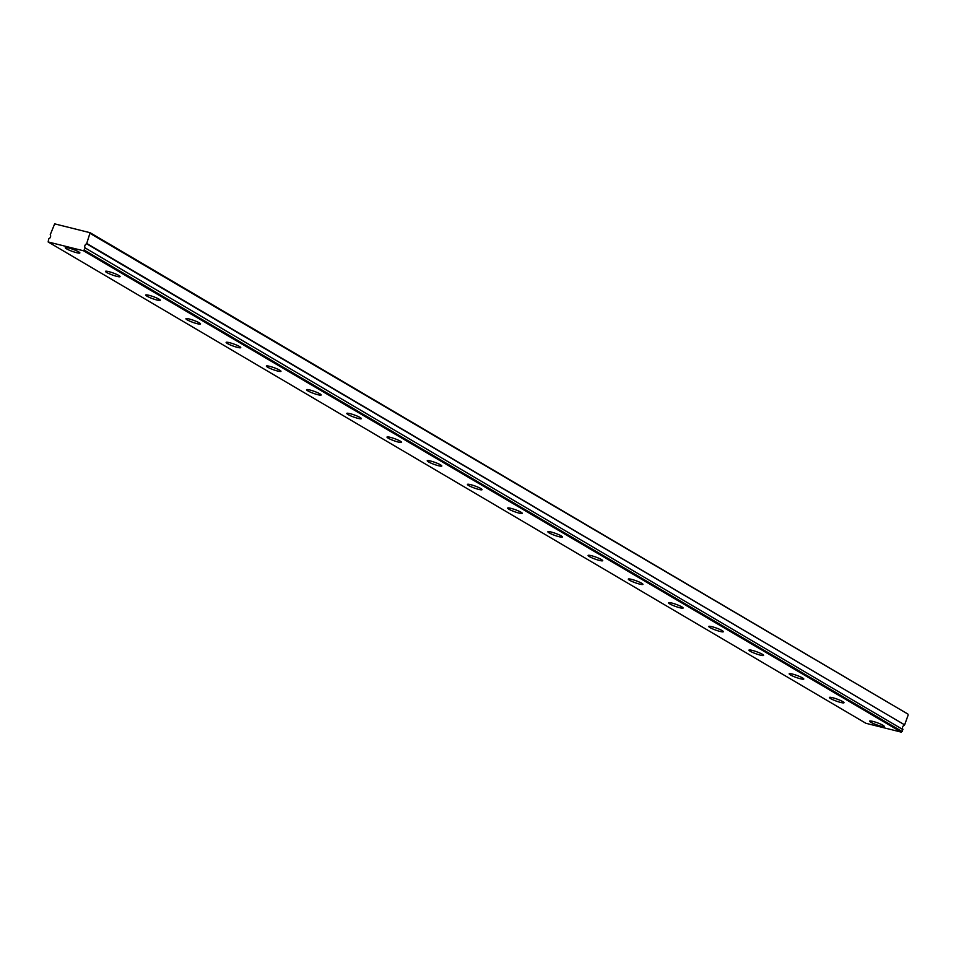 <?xml version="1.0" encoding="UTF-8"?>
<svg xmlns="http://www.w3.org/2000/svg" width="956" height="956" viewBox="0 0 956 956"><rect width="100%" height="100%" fill="white"/><g stroke="black" fill="none" stroke-linecap="round" stroke-linejoin="round"><path stroke-width="1.43" d="M85.168 248.261L83.59 250.807L48.147 241.952L48.768 238.821A2.593 2.067 -59.5 0 0 50.25 234.71L54.659 223.859L90.103 232.714L86.614 243.792A2.593 2.067 -59.5 0 0 85.132 247.915L902.918 729.595L85.132 247.915M78.679 251.846A7.768 1.076 -160.2 0 0 70.648 248.548A7.768 1.076 -160.2 0 0 65.271 247.688A7.768 1.076 -160.2 0 0 66.466 248.799A7.768 1.076 -160.2 0 0 74.496 252.097A7.768 1.076 -160.2 0 0 79.874 252.946A7.768 1.076 -160.2 0 0 78.679 251.846M883.021 725.293A7.768 1.076 -160.2 0 0 874.991 721.995A7.768 1.076 -160.2 0 0 869.613 721.135A7.768 1.076 -160.2 0 0 870.808 722.246A7.768 1.076 -160.2 0 0 878.839 725.544A7.768 1.076 -160.2 0 0 884.216 726.393A7.768 1.076 -160.2 0 0 883.021 725.293M842.81 701.62A7.768 1.076 -160.2 0 0 834.779 698.322A7.768 1.076 -160.2 0 0 829.39 697.462A7.768 1.076 -160.2 0 0 830.585 698.573A7.768 1.076 -160.2 0 0 838.627 701.871A7.768 1.076 -160.2 0 0 844.005 702.732A7.768 1.076 -160.2 0 0 842.81 701.62M802.586 677.947A7.768 1.076 -160.2 0 0 794.556 674.649A7.768 1.076 -160.2 0 0 789.178 673.789A7.768 1.076 -160.2 0 0 790.373 674.9A7.768 1.076 -160.2 0 0 798.403 678.198A7.768 1.076 -160.2 0 0 803.793 679.059A7.768 1.076 -160.2 0 0 802.586 677.947M762.374 654.274A7.768 1.076 -160.2 0 0 754.344 650.976A7.768 1.076 -160.2 0 0 748.954 650.116A7.768 1.076 -160.2 0 0 750.149 651.227A7.768 1.076 -160.2 0 0 758.192 654.525A7.768 1.076 -160.2 0 0 763.569 655.386A7.768 1.076 -160.2 0 0 762.374 654.274M722.162 630.602A7.768 1.076 -160.2 0 0 714.12 627.303A7.768 1.076 -160.2 0 0 708.743 626.443A7.768 1.076 -160.2 0 0 709.938 627.554A7.768 1.076 -160.2 0 0 717.968 630.852A7.768 1.076 -160.2 0 0 723.357 631.713A7.768 1.076 -160.2 0 0 722.162 630.602M681.939 606.929A7.768 1.076 -160.2 0 0 673.908 603.63A7.768 1.076 -160.2 0 0 668.519 602.782A7.768 1.076 -160.2 0 0 669.726 603.881A7.768 1.076 -160.2 0 0 677.756 607.18A7.768 1.076 -160.2 0 0 683.134 608.04A7.768 1.076 -160.2 0 0 681.939 606.929M641.727 583.256A7.768 1.076 -160.2 0 0 633.685 579.957A7.768 1.076 -160.2 0 0 628.307 579.109A7.768 1.076 -160.2 0 0 629.502 580.208A7.768 1.076 -160.2 0 0 637.533 583.507A7.768 1.076 -160.2 0 0 642.922 584.367A7.768 1.076 -160.2 0 0 641.727 583.256M601.503 559.583A7.768 1.076 -160.2 0 0 593.473 556.284A7.768 1.076 -160.2 0 0 588.095 555.436A7.768 1.076 -160.2 0 0 589.29 556.535A7.768 1.076 -160.2 0 0 597.321 559.834A7.768 1.076 -160.2 0 0 602.698 560.694A7.768 1.076 -160.2 0 0 601.503 559.583M561.292 535.922A7.768 1.076 -160.2 0 0 553.249 532.611A7.768 1.076 -160.2 0 0 547.872 531.763A7.768 1.076 -160.2 0 0 549.067 532.862A7.768 1.076 -160.2 0 0 557.097 536.161A7.768 1.076 -160.2 0 0 562.486 537.021A7.768 1.076 -160.2 0 0 561.292 535.922M521.068 512.249A7.768 1.076 -160.2 0 0 513.037 508.939A7.768 1.076 -160.2 0 0 507.66 508.09A7.768 1.076 -160.2 0 0 508.855 509.19A7.768 1.076 -160.2 0 0 516.885 512.488A7.768 1.076 -160.2 0 0 522.263 513.348A7.768 1.076 -160.2 0 0 521.068 512.249M480.856 488.576A7.768 1.076 -160.2 0 0 472.814 485.266A7.768 1.076 -160.2 0 0 467.436 484.417A7.768 1.076 -160.2 0 0 468.631 485.517A7.768 1.076 -160.2 0 0 476.674 488.815A7.768 1.076 -160.2 0 0 482.051 489.675A7.768 1.076 -160.2 0 0 480.856 488.576M440.632 464.903A7.768 1.076 -160.2 0 0 432.602 461.593A7.768 1.076 -160.2 0 0 427.224 460.744A7.768 1.076 -160.2 0 0 428.419 461.844A7.768 1.076 -160.2 0 0 436.45 465.154A7.768 1.076 -160.2 0 0 441.827 466.002A7.768 1.076 -160.2 0 0 440.632 464.903M400.421 441.23A7.768 1.076 -160.2 0 0 392.39 437.92A7.768 1.076 -160.2 0 0 387.001 437.071A7.768 1.076 -160.2 0 0 388.196 438.171A7.768 1.076 -160.2 0 0 396.238 441.481A7.768 1.076 -160.2 0 0 401.616 442.329A7.768 1.076 -160.2 0 0 400.421 441.23M360.197 417.557A7.768 1.076 -160.2 0 0 352.166 414.247A7.768 1.076 -160.2 0 0 346.789 413.398A7.768 1.076 -160.2 0 0 347.984 414.498A7.768 1.076 -160.2 0 0 356.014 417.808A7.768 1.076 -160.2 0 0 361.392 418.656A7.768 1.076 -160.2 0 0 360.197 417.557M319.985 393.884A7.768 1.076 -160.2 0 0 311.955 390.574A7.768 1.076 -160.2 0 0 306.565 389.725A7.768 1.076 -160.2 0 0 307.76 390.825A7.768 1.076 -160.2 0 0 315.803 394.135A7.768 1.076 -160.2 0 0 321.18 394.983A7.768 1.076 -160.2 0 0 319.985 393.884M279.761 370.211A7.768 1.076 -160.2 0 0 271.731 366.913A7.768 1.076 -160.2 0 0 266.354 366.052A7.768 1.076 -160.2 0 0 267.549 367.152A7.768 1.076 -160.2 0 0 275.579 370.462A7.768 1.076 -160.2 0 0 280.968 371.31A7.768 1.076 -160.2 0 0 279.761 370.211M239.55 346.538A7.768 1.076 -160.2 0 0 231.519 343.24A7.768 1.076 -160.2 0 0 226.13 342.379A7.768 1.076 -160.2 0 0 227.325 343.479A7.768 1.076 -160.2 0 0 235.367 346.789A7.768 1.076 -160.2 0 0 240.745 347.637A7.768 1.076 -160.2 0 0 239.55 346.538M199.338 322.865A7.768 1.076 -160.2 0 0 191.296 319.567A7.768 1.076 -160.2 0 0 185.918 318.707A7.768 1.076 -160.2 0 0 187.113 319.806A7.768 1.076 -160.2 0 0 195.144 323.116A7.768 1.076 -160.2 0 0 200.533 323.965A7.768 1.076 -160.2 0 0 199.338 322.865M159.114 299.192A7.768 1.076 -160.2 0 0 151.084 295.894A7.768 1.076 -160.2 0 0 145.694 295.034A7.768 1.076 -160.2 0 0 146.901 296.133A7.768 1.076 -160.2 0 0 154.932 299.443A7.768 1.076 -160.2 0 0 160.309 300.292A7.768 1.076 -160.2 0 0 159.114 299.192M118.903 275.519A7.768 1.076 -160.2 0 0 110.86 272.221A7.768 1.076 -160.2 0 0 105.483 271.361A7.768 1.076 -160.2 0 0 106.678 272.472A7.768 1.076 -160.2 0 0 114.708 275.77A7.768 1.076 -160.2 0 0 120.098 276.619A7.768 1.076 -160.2 0 0 118.903 275.519M90.45 233.587L907.853 714.048L90.103 232.714M902.918 729.595L901.341 732.141L865.897 723.286L48.147 241.952M908.2 714.933L904.627 724.863L86.877 243.529M86.614 243.792L904.627 724.863M904.364 725.138A2.593 2.067 -59.5 0 0 902.882 729.249M83.59 250.807L901.341 732.141M84.463 250.233L902.213 731.567"/></g></svg>
